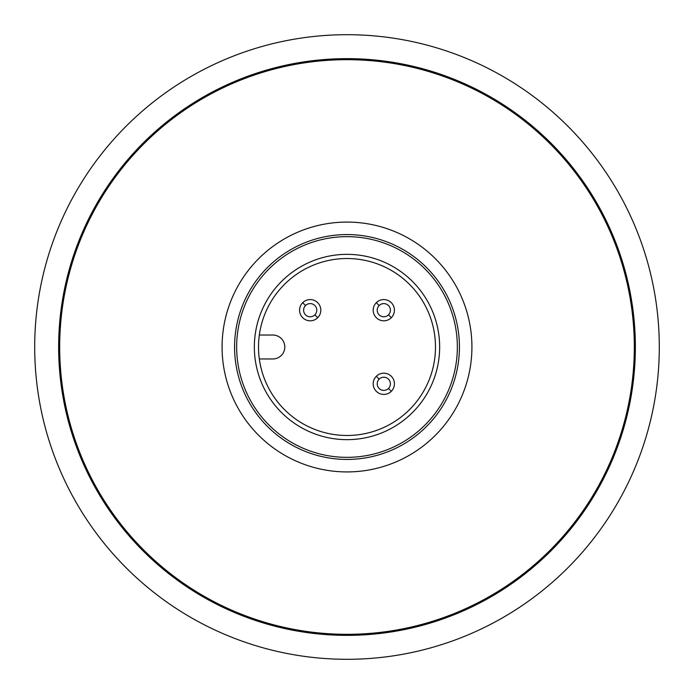 <?xml version="1.0" encoding="UTF-8"?>
<svg xmlns="http://www.w3.org/2000/svg" width="694" height="694" viewBox="0 0 694 694"><rect width="100%" height="100%" fill="white"/><g stroke="black" fill="none" stroke-linecap="round" stroke-linejoin="round"><path stroke-width="1.04" d="M347 457.346A110.346 110.346 0 0 0 457.346 347A110.346 110.346 0 0 0 347 236.654A110.346 110.346 0 0 0 236.654 347A110.346 110.346 0 0 0 347 457.346M347 439.649A92.649 92.649 0 0 0 439.649 347A92.649 92.649 0 0 0 347 254.351A92.649 92.649 0 0 0 254.351 347A92.649 92.649 0 0 0 347 439.649M347 258.515A88.485 88.485 0 0 0 258.515 347A88.485 88.485 0 0 0 347 435.485A88.485 88.485 0 0 0 435.485 347A88.485 88.485 0 0 0 347 258.515M259.33 335.029L272.837 335.029A11.972 11.972 0 0 1 284.8 347A11.972 11.972 0 0 1 272.829 358.972L259.33 358.972M376.295 376.295A10.618 10.618 0 0 0 376.295 391.312A10.618 10.618 0 0 0 391.312 391.312A10.618 10.618 0 0 0 391.312 376.295A10.618 10.618 0 0 0 376.295 376.295L379.15 379.15A6.584 6.584 0 0 0 379.15 388.467A6.584 6.584 0 0 0 388.467 388.467L391.312 391.312A10.618 10.618 0 0 0 391.312 376.295A10.618 10.618 0 0 0 376.295 376.295A10.618 10.618 0 0 0 376.295 391.312A10.618 10.618 0 0 0 391.312 391.312A10.618 10.618 0 0 1 376.295 391.312A10.618 10.618 0 0 1 376.295 376.295A10.618 10.618 0 0 0 376.295 391.312A10.618 10.618 0 0 0 391.312 391.312M302.688 302.688A10.618 10.618 0 0 0 302.688 317.705A10.618 10.618 0 0 0 317.705 317.705A10.618 10.618 0 0 0 317.705 302.688A10.618 10.618 0 0 0 302.688 302.688L305.534 305.534A6.584 6.584 0 0 0 305.534 314.85A6.584 6.584 0 0 0 314.85 314.85L317.705 317.705A10.618 10.618 0 0 0 317.705 302.688A10.618 10.618 0 0 0 302.688 302.688A10.618 10.618 0 0 0 302.688 317.705A10.618 10.618 0 0 0 317.705 317.705A10.618 10.618 0 0 1 302.688 317.705A10.618 10.618 0 0 1 302.688 302.688A10.618 10.618 0 0 0 302.688 317.705A10.618 10.618 0 0 0 317.705 317.705M376.295 302.688A10.618 10.618 0 0 0 376.295 317.705A10.618 10.618 0 0 0 391.312 317.705A10.618 10.618 0 0 0 391.312 302.688A10.618 10.618 0 0 0 376.295 302.688L379.15 305.534A6.584 6.584 0 0 0 379.15 314.85A6.584 6.584 0 0 0 388.467 314.85L391.312 317.705A10.618 10.618 0 0 0 391.312 302.688A10.618 10.618 0 0 0 376.295 302.688A10.618 10.618 0 0 0 376.295 317.705A10.618 10.618 0 0 0 391.312 317.705A10.618 10.618 0 0 1 376.295 317.705A10.618 10.618 0 0 1 376.295 302.688A10.618 10.618 0 0 0 376.295 317.705A10.618 10.618 0 0 0 391.312 317.705M388.467 388.467A6.584 6.584 0 0 0 388.467 379.15A6.584 6.584 0 0 0 379.15 379.15M314.85 314.85A6.584 6.584 0 0 0 314.85 305.534A6.584 6.584 0 0 0 305.534 305.534M388.467 314.85A6.584 6.584 0 0 0 388.467 305.534A6.584 6.584 0 0 0 379.15 305.534M347 471.92A124.92 124.92 0 0 0 471.92 347A124.92 124.92 0 0 0 347 222.08A124.92 124.92 0 0 0 222.08 347A124.92 124.92 0 0 0 347 471.92M347 459.428A112.428 112.428 0 0 0 459.428 347A112.428 112.428 0 0 0 347 234.572A112.428 112.428 0 0 0 234.572 347A112.428 112.428 0 0 0 347 459.428M347 634.316A287.316 287.316 0 0 0 634.316 347A287.316 287.316 0 0 0 347 59.684A287.316 287.316 0 0 0 59.684 347A287.316 287.316 0 0 0 347 634.316M34.7 347A312.3 312.3 0 0 0 347 659.3A312.3 312.3 0 0 0 659.3 347A312.3 312.3 0 0 0 347 34.7A312.3 312.3 0 0 0 34.7 347M635.357 347A288.357 288.357 0 0 1 347 635.357A288.357 288.357 0 0 1 58.643 347A288.357 288.357 0 0 1 347 58.643A288.357 288.357 0 0 1 635.357 347"/></g></svg>
